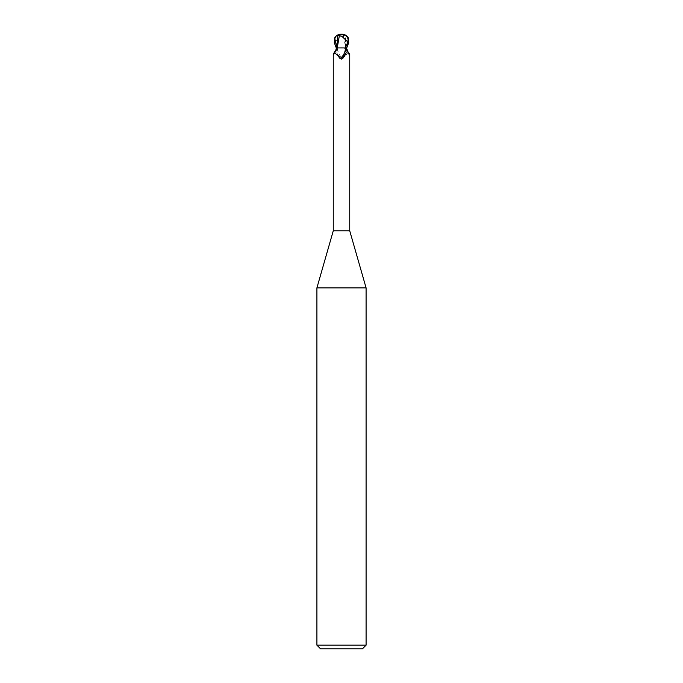 <?xml version="1.0" encoding="UTF-8"?>
<svg xmlns="http://www.w3.org/2000/svg" width="683" height="683" viewBox="0 0 683 683"><rect width="100%" height="100%" fill="white"/><g stroke="black" fill="none" stroke-linecap="round" stroke-linejoin="round"><path stroke-width="0.51" stroke-dasharray="3.42 2.56" d="M366.088 287.876L316.912 287.876M349.739 230.854L333.261 230.854M366.088 645.162L316.912 645.162M362.4 648.85L320.6 648.85M344.437 47.921L336.531 47.921L338.563 47.921L337.581 48.63L336.839 52.651L340.996 58.849L342.994 58.542C346.298 53.837 348.552 52.386 349.739 54.188M337.402 37.778C336.915 39.375 337.095 42.739 337.923 47.87L333.697 55.092L333.261 54.188A9.366 5.78 -64.8 0 0 337.146 47.921L337.112 47.921M333.697 55.092L335.84 50.696M348.39 37.898L345.718 47.921M345.803 47.921L345.256 35.431L343.182 35.448M336.839 52.651A9.331 5.754 64.8 0 0 340.996 58.849L341.5 59.114M337.581 48.63A8.888 5.481 64.8 0 0 342.994 58.542M345.854 47.921A9.366 5.78 64.8 0 0 347.348 51.251M343.66 35.755L341.235 36.25L335.84 41.27L334.994 41.27A7.12 6.121 12.1 0 1 341.491 34.406A8.025 4.311 -72.8 0 1 343.66 35.755L343.728 35.439A8.333 4.474 107.2 0 0 341.5 34.15A7.453 6.403 -167.9 0 0 335.14 42.756L337.752 47.921L342.542 47.921L338.563 47.921M335.558 51.524A12.934 7.974 -64.8 0 0 337.223 47.921L340.458 47.921M336.531 47.921L345.76 47.861L343.318 35.755M336.975 44.079L336.967 47.289M345.077 47.921L341.5 47.895M335.652 43.746L334.994 41.27M335.84 41.27L335.788 43.746M346.674 35.875L345.256 35.439M337.752 47.921L336.292 47.921M345.777 47.921A12.934 7.974 64.8 0 0 347.442 51.524M335.14 42.756L334.303 42.756M346.025 44.079L346.033 47.861L336.967 47.861L346.033 47.921M345.598 37.778C346.085 39.375 345.905 42.739 345.077 47.87L349.303 55.092M345.991 47.921L347.16 50.696"/><path stroke-width="1.02" d="M333.261 54.179L337.009 47.921L344.437 47.921L345.419 48.63L346.161 52.651L342.004 58.849L340.006 58.542C336.702 53.837 334.448 52.386 333.261 54.188L333.261 230.854L316.912 287.876L366.088 287.876L366.088 645.162L316.912 645.162L320.6 648.85L362.4 648.85L366.088 645.162M333.261 230.854L349.739 230.854L366.088 287.876M341.5 47.895L340.458 47.921M347.16 50.696L349.739 54.179L349.303 55.092L346.469 47.921M346.161 52.651A9.331 5.754 -64.8 0 1 342.004 58.849L341.5 59.114M336.967 47.921L336.292 47.921L334.303 42.756L334.61 37.898L336.326 35.875L337.744 35.439L336.967 47.921M335.84 50.696L336.335 47.921M345.419 48.63A8.888 5.481 -64.8 0 1 340.006 58.542M347.348 51.251A9.366 5.78 64.8 0 0 349.739 54.188L349.739 230.854M336.087 47.921L337.197 47.921L336.087 47.921M339.682 35.755L341.765 36.25L347.16 41.27L348.006 41.27A7.12 6.121 -12.1 0 0 341.509 34.406A8.025 4.311 72.8 0 0 339.34 35.755L337.231 47.921M347.348 43.746L345.248 47.921L346.708 47.921L348.697 42.756L348.39 37.898L346.674 35.875A8.606 8.606 0 0 0 341.5 34.15A7.453 6.403 167.9 0 1 347.86 42.756L348.006 41.27M339.34 35.755L339.272 35.439A8.333 4.474 -107.2 0 1 341.5 34.15L341.483 34.406A7.12 6.121 -12.1 0 0 341.483 34.406M347.16 41.27L347.212 43.746M337.744 35.439L339.912 35.448M334.61 37.898L336.967 47.289M347.86 42.756L348.697 42.756M316.912 287.876L316.912 645.162M341.5 34.15A8.606 8.606 0 0 0 336.326 35.875"/></g></svg>
